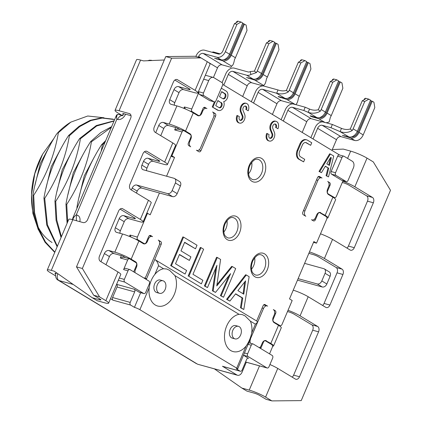 <?xml version="1.0" encoding="UTF-8"?>
<svg xmlns="http://www.w3.org/2000/svg" width="422" height="422" viewBox="0 0 422 422"><rect width="100%" height="100%" fill="white"/><g stroke="black" fill="none" stroke-linecap="round" stroke-linejoin="round"><path stroke-width="0.63" d="M198.345 57.16L198.635 56.469L217.504 67.858A4.194 2.991 121.1 0 1 222.062 64.846L230.871 67.283L231.578 66.101C232.849 65.7 233.835 63.464 234.542 59.391A7.76 5.533 121.1 0 0 235.413 57.751L247.018 30.416L246.121 25.072L242.655 23.268M374.81 107.563L373.913 102.219L372.251 101.217L359.027 132.381L363.205 134.903L374.81 107.563M195.845 56.469L196.14 55.778A7.76 5.533 121.1 0 1 204.575 50.207L218.29 54A4.194 2.991 -58.9 0 0 222.853 50.988L234.458 23.648L237.56 21.918L236.679 21.675L237.713 21.1L241.094 22.034L242.755 23.036L229.526 54.201A7.76 5.533 121.1 0 1 221.091 59.771L214.571 58.247L222.8 60.805A7.76 5.533 -58.9 0 0 231.235 55.229L244.459 24.07M343.846 156.182A2.099 1.44 105.5 0 1 344.099 156.293L352.275 161.23A5.243 3.603 105.5 0 1 353.393 167.909L348.118 180.331A2.099 1.44 105.5 0 1 346.298 181.597L341.894 180.379A2.099 1.44 -74.5 0 1 341.641 180.268L331.581 174.191A2.099 1.44 -74.5 0 1 331.133 171.522L337.626 156.224A2.099 1.44 -74.5 0 1 339.441 154.964L343.846 156.182A2.099 1.44 105.5 0 0 342.031 157.443L337.626 156.224M343.039 180.695L336.408 196.32A2.099 1.44 105.5 0 1 334.588 197.58A2.099 1.44 105.5 0 1 334.34 197.475L327.567 193.545M93.679 295.247L76.498 266.862L165.767 56.559L195.122 56.268L200.993 57.893L171.638 58.183L82.369 268.487L99.555 296.872L93.679 295.247L99.972 299.045A4.194 0.575 23 0 1 100.895 299.868A4.194 0.575 23 0 1 99.55 299.752L92.207 297.721L97.239 300.754L104.582 302.785A12.581 1.73 23 0 0 108.612 303.149L120.787 274.469A12.581 1.73 23 0 0 118.018 271.99L100.41 261.36A4.194 2.88 105.5 0 1 99.513 256.017L118.587 211.09A4.194 2.88 105.5 0 1 122.222 208.568A4.194 2.88 105.5 0 1 122.723 208.784L140.331 219.414A12.581 1.73 23 0 1 143.105 221.893A12.581 1.73 23 0 1 139.07 221.534L128.789 218.691A4.194 2.991 -58.9 0 0 124.232 221.703L119.199 218.665L115.343 227.748A4.194 2.991 -58.9 0 0 116.113 232.147A4.194 2.991 -58.9 0 0 116.662 232.38L122.533 234.004L114.821 252.171A12.581 1.73 -157 0 1 131.179 259.161L135.583 261.819A4.194 2.88 105.5 0 1 136.475 267.163L135.462 269.553A4.194 2.88 105.5 0 0 135.045 272.665M174.84 80.048L189.235 88.741A4.194 0.575 23 0 1 190.164 89.57A4.194 0.575 23 0 1 188.819 89.448L178.538 86.605L183.57 89.643L193.846 92.487A12.581 1.73 23 0 0 197.881 92.845L210.056 64.165A12.581 1.73 23 0 0 207.286 61.686L200.993 57.893M175.388 182.937L172.139 190.58L177.171 193.619L180.416 185.97L175.388 182.937A4.194 2.991 -58.9 0 0 174.618 178.532A4.194 2.991 -58.9 0 0 174.075 178.3L143.237 169.771A4.194 2.991 121.1 0 1 142.694 169.533A4.194 2.991 121.1 0 1 141.924 165.134L143.549 161.309A4.194 2.991 121.1 0 1 148.106 158.297L158.387 161.141A4.194 0.575 23 0 0 159.727 161.262A4.194 0.575 23 0 0 158.804 160.434L144.408 151.746M128.789 218.691L123.762 215.653L134.038 218.496A4.194 0.575 23 0 0 135.383 218.617A4.194 0.575 23 0 0 134.46 217.789L120.064 209.101M251.707 332.868A19.243 13.224 105.5 0 0 250.357 321.142L245.113 315.914L242.186 314.564L239.042 314.311A19.243 13.224 105.5 0 0 225.153 330.727A19.243 13.224 105.5 0 0 230.76 350.566A19.243 13.224 105.5 0 0 246.095 346.087C248.801 342.231 250.668 337.822 251.707 332.868L255.394 324.18L257.441 322.355L257.088 321.269L155.307 259.82L154.716 259.562L146.598 278.678A2.099 1.44 -74.5 0 1 146.17 279.38M278.13 325.061L279.965 325.568A2.099 1.44 105.5 0 0 280.219 325.678A2.099 1.44 105.5 0 0 282.033 324.412L292.177 300.517L289.518 298.908L313.862 241.553L316.526 243.162L313.53 242.333M242.666 96.496L247.208 85.793A4.194 2.991 121.1 0 1 251.77 82.781L263.196 85.94L263.528 85.381C264.8 84.98 265.786 82.744 266.498 78.666A7.76 5.533 121.1 0 0 267.363 77.031L278.963 49.701L278.072 44.357L276.41 43.355L263.186 74.509L267.363 77.031M318.642 118.661A7.76 5.533 -58.9 0 0 327.076 113.091L340.306 81.931L341.968 82.934L342.859 88.277L331.254 115.612A7.76 5.533 121.1 0 1 330.389 117.247L329.192 121.837A7.76 5.533 -58.9 0 1 325.019 122.512L318.642 118.661L312.269 116.899L312.48 116.398M143.913 293.585L139.508 292.367A2.099 1.44 -74.5 0 1 139.255 292.256L143.659 293.475A2.099 1.44 105.5 0 0 143.913 293.585A2.099 1.44 105.5 0 0 145.727 292.325L149.383 283.721A2.099 1.44 105.5 0 0 148.934 281.047L130.066 269.658A2.099 1.44 105.5 0 0 129.812 269.547A2.099 1.44 105.5 0 0 127.998 270.813L123.593 269.595L127.65 260.031A2.099 1.44 105.5 0 1 129.47 258.77A2.099 1.44 105.5 0 1 129.718 258.881L136.011 262.679A2.099 1.44 105.5 0 1 136.454 265.348L134.022 271.082A2.099 1.44 -74.5 0 0 133.8 271.91M123.593 269.595A2.099 1.44 -74.5 0 1 125.408 268.329L129.812 269.547M264.678 340.607L265.306 340.781A2.099 1.44 105.5 0 1 265.559 340.886L271.852 344.684A2.099 1.44 105.5 0 1 272.296 347.359L269.537 353.858M265.306 340.781A2.099 1.44 105.5 0 0 263.492 342.042L261.06 347.775A2.099 1.44 -74.5 0 1 260.627 348.477M222.067 82.622L225.849 73.713A7.76 5.533 121.1 0 1 234.284 68.142L248.046 71.946A4.194 2.991 -58.9 0 0 250.299 71.582L254.334 71.149A4.194 2.991 -58.9 0 0 254.804 70.263L266.403 42.933L269.51 41.208L268.629 40.966L269.663 40.385L273.039 41.319L274.701 42.327L261.476 73.475A7.76 5.533 121.1 0 1 253.042 79.046L246.517 77.521L254.751 80.08A7.76 5.533 -58.9 0 0 263.186 74.509M223.797 85.107L228.344 74.404A4.194 2.991 121.1 0 1 232.902 71.392L246.664 75.195A7.76 5.533 -58.9 0 0 250.837 74.52L250.299 71.582M273.039 41.319L268.904 43.624L257.299 70.954A7.76 5.533 121.1 0 1 256.434 72.589L250.837 74.52M256.434 72.589L254.334 71.149M268.904 43.624L266.403 42.933M313.077 139.007L317.624 128.299L336.492 139.687L331.945 150.396M198.635 56.469A4.194 2.991 121.1 0 1 203.198 53.457L216.913 57.25A7.76 5.533 -58.9 0 0 225.348 51.679L236.953 24.339L234.458 23.648M350.176 129.021A4.194 2.991 -58.9 0 0 350.645 128.135L362.25 100.795L365.352 99.07L364.471 98.822L365.505 98.247L368.886 99.181L364.745 101.486L353.14 128.826A7.76 5.533 121.1 0 1 352.275 130.461L350.176 129.021C347.433 129.797 344.531 129.58 341.482 128.367L332.372 124.474L325.784 122.654M364.745 101.486L362.25 100.795M268.218 41.926L268.629 40.966M255.632 79.02A6.499 4.637 -58.9 0 0 262.305 74.267L275.529 43.113L276.41 43.355M275.529 43.113L274.606 42.553M364.065 99.787L364.471 98.822M302.199 132.439L306.741 121.731A4.194 2.991 121.1 0 1 311.304 118.719L325.019 122.512M306.741 121.731L287.878 110.342L283.331 121.045M222.457 366.264L240.081 371.138A2.099 1.44 105.5 0 0 240.334 371.249L222.71 366.375A2.099 1.44 -74.5 0 1 222.457 366.264L236.927 374.994A5.243 3.603 105.5 0 0 237.554 375.269A5.243 3.603 105.5 0 0 242.096 372.114L246.295 362.224M336.492 139.687A4.194 2.991 121.1 0 1 341.05 136.675L354.765 140.473A7.76 5.533 -58.9 0 0 363.205 134.903M281.11 119.706L285.383 109.651A7.76 5.533 121.1 0 1 293.116 103.949M253.548 103.068L258.09 92.36A4.194 2.991 121.1 0 1 262.648 89.348L276.41 93.156A7.76 5.533 -58.9 0 0 276.726 93.23L277.961 89.944C280.899 91.01 283.668 91.173 286.285 90.435A4.194 2.991 -58.9 0 0 286.754 89.554L298.354 62.224L301.456 60.494L300.575 60.251L300.169 61.211M272.412 114.457L276.959 103.749A4.194 2.991 121.1 0 1 281.516 100.737L295.279 104.545A7.76 5.533 -58.9 0 0 295.595 104.619C296.851 104.06 297.8 101.839 298.444 97.951A7.76 5.533 121.1 0 0 299.309 96.316L310.914 68.986L310.017 63.648L308.355 62.641L295.136 93.795L299.309 96.316M212.477 52.391L212.609 52.08A5.243 0.723 23 0 1 214.292 52.228L220.12 53.842M236.273 22.64L236.679 21.675M287.878 110.342A4.194 2.991 121.1 0 1 292.435 107.33L303.819 110.48L305.196 107.225L309.537 109.082C312.581 110.295 315.477 110.511 318.225 109.731A4.194 2.991 -58.9 0 0 318.694 108.85L330.299 81.509L333.406 79.779L332.525 79.536L332.114 80.496M276.726 93.23C280.915 94.444 284.803 93.995 288.379 91.88A7.76 5.533 121.1 0 0 289.249 90.245L300.849 62.915L304.99 60.61L306.652 61.612L293.427 92.766A7.76 5.533 121.1 0 1 284.992 98.337L278.61 96.569L278.151 96.527L278.462 96.807L286.696 99.365A7.76 5.533 -58.9 0 0 295.136 93.795M368.886 99.181L370.548 100.183L357.318 131.347A7.76 5.533 121.1 0 1 348.883 136.918L342.363 135.393L350.592 137.952A7.76 5.533 -58.9 0 0 359.027 132.381M351.473 136.886A6.499 4.637 -58.9 0 0 358.146 132.133L371.371 100.974L372.251 101.217M302.854 212.092L317.46 177.678A2.099 1.44 -74.5 0 1 319.275 176.417A2.099 1.44 -74.5 0 1 319.528 176.523L322.044 178.042A4.194 2.88 105.5 0 0 321.538 177.826A4.194 2.88 105.5 0 0 317.903 180.347L304.921 210.937A4.194 2.88 105.5 0 0 305.813 216.28L303.297 214.761A2.099 1.44 -74.5 0 1 302.854 212.092M319.712 212.408L325.167 215.357L332.879 197.19L328.474 194.537A4.194 2.88 105.5 0 1 327.583 189.193L328.596 186.804A4.194 2.88 105.5 0 0 327.704 181.46L329.593 182.599A2.099 1.44 -74.5 0 1 330.036 185.269L327.604 191.008A2.099 1.44 105.5 0 0 328.047 193.677M316.526 243.162L326.67 219.261A2.099 1.44 105.5 0 0 326.222 216.591L319.934 212.793A2.099 1.44 105.5 0 0 319.681 212.688A2.099 1.44 105.5 0 0 317.866 213.949L315.429 219.683A2.099 1.44 -74.5 0 1 313.615 220.943A2.099 1.44 -74.5 0 1 313.361 220.838L311.473 219.698A4.194 2.88 105.5 0 0 311.979 219.915A4.194 2.88 105.5 0 0 315.614 217.393L316.627 215.004A4.194 2.88 105.5 0 1 320.261 212.477A4.194 2.88 105.5 0 1 320.767 212.699M279.965 325.568L273.198 321.638M272.765 318.969L273.229 319.101L275.666 313.361L274.68 313.092M274.152 310.397L275.218 310.692L273.329 309.553A4.194 2.88 105.5 0 1 274.226 314.896L273.208 317.286A4.194 2.88 105.5 0 0 274.105 322.63L278.504 325.288A12.581 1.73 23 0 1 281.274 327.762L273.567 345.929A12.581 1.73 23 0 1 272.533 346.172M263.634 304.942L267.168 305.918A4.194 2.88 105.5 0 1 267.669 306.135L264.631 304.473M265.158 304.615A2.099 1.44 -74.5 0 0 264.905 304.51A2.099 1.44 -74.5 0 0 263.085 305.771L256.629 320.989M272.195 355.461L253.332 344.072A2.099 1.44 105.5 0 0 253.079 343.962A2.099 1.44 105.5 0 0 251.259 345.228L247.608 353.831A2.099 1.44 105.5 0 0 248.057 356.5L266.92 367.889A2.099 1.44 105.5 0 0 267.173 368A2.099 1.44 105.5 0 0 268.993 366.739L272.644 358.136A2.099 1.44 105.5 0 0 272.195 355.461M213.574 113.07L215.13 113.502L212.614 111.983A4.194 2.88 -74.5 0 1 213.511 117.321L200.524 147.911A4.194 2.88 105.5 0 1 196.889 150.438A4.194 2.88 105.5 0 1 196.383 150.216L198.899 151.735A2.099 1.44 -74.5 0 0 199.152 151.846A2.099 1.44 -74.5 0 0 200.972 150.585L215.579 116.171L213.943 115.718M203.726 107.594L206.453 108.349A4.194 2.88 105.5 0 1 206.954 108.565L204.543 107.278M205.071 107.425A2.099 1.44 -74.5 0 0 204.818 107.315A2.099 1.44 -74.5 0 0 202.998 108.575L200.566 114.315A2.099 1.44 105.5 0 1 198.746 115.575A2.099 1.44 105.5 0 1 198.498 115.464L192.205 111.672L189.7 110.975M170.947 156.298L174.539 157.443L171.881 155.839L182.024 131.938A2.099 1.44 105.5 0 1 183.839 130.678A2.099 1.44 105.5 0 1 184.092 130.788L190.38 134.586A2.099 1.44 105.5 0 1 190.828 137.255L188.391 142.989A2.099 1.44 -74.5 0 0 188.84 145.664L190.723 146.803A4.194 2.88 105.5 0 1 189.831 141.46L190.85 139.07A4.194 2.88 105.5 0 0 189.953 133.727L185.553 131.068A12.581 1.73 -157 0 0 169.196 124.079L163.325 122.454L168.352 125.487A4.194 2.991 121.1 0 0 163.794 128.499L160.75 135.668M129.464 236.436L130.045 235.059L137.387 237.09A2.099 1.44 105.5 0 0 137.836 239.765L144.124 243.557A2.099 1.44 105.5 0 0 144.377 243.668A2.099 1.44 105.5 0 0 146.191 242.407L148.628 236.673A2.099 1.44 -74.5 0 1 150.443 235.407A2.099 1.44 -74.5 0 1 150.696 235.518L152.585 236.658A4.194 2.88 105.5 0 0 152.078 236.441A4.194 2.88 105.5 0 0 148.444 238.963L147.431 241.352A4.194 2.88 105.5 0 1 143.797 243.874A4.194 2.88 105.5 0 1 143.29 243.658L138.891 240.999A12.581 1.73 -157 0 0 122.533 234.004M144.298 278.251A4.194 2.88 105.5 0 0 146.154 276.004L159.136 245.419A4.194 2.88 105.5 0 0 158.245 240.076L160.761 241.595A2.099 1.44 -74.5 0 1 161.204 244.264L154.716 259.562M215.13 113.502A2.099 1.44 -74.5 0 1 215.579 116.171M192.205 111.672A2.099 1.44 105.5 0 1 191.762 108.997L184.419 106.966L185.342 108.971M183.839 130.678L177.942 129.048L174.682 129.907L175.694 127.518L168.352 125.487M129.47 258.77L123.567 257.14L120.307 258L127.65 260.031M130.045 235.059L130.968 237.064M275.218 310.692A2.099 1.44 -74.5 0 1 275.666 313.361M273.229 319.101A2.099 1.44 105.5 0 0 273.678 321.77M319.523 117.601A6.499 4.637 -58.9 0 0 326.195 112.848L339.425 81.683L340.306 81.931M310.856 137.667L315.128 127.608A7.76 5.533 121.1 0 1 322.798 121.9M251.327 101.723L255.595 91.669A7.76 5.533 121.1 0 1 264.03 86.099L277.792 89.907A4.194 2.991 -58.9 0 0 277.961 89.944M241.094 22.034L236.953 24.339M203.916 95.683L199.511 94.465L209.576 100.536L213.98 101.755A2.099 1.44 105.5 0 0 214.228 101.866A2.099 1.44 105.5 0 0 216.048 100.605L222.542 85.307A2.099 1.44 105.5 0 0 222.093 82.638L213.917 77.701A5.243 3.603 105.5 0 0 213.284 77.432A5.243 3.603 105.5 0 0 208.742 80.581L203.467 93.009A2.099 1.44 105.5 0 0 203.916 95.683L213.98 101.755M341.641 180.268L346.045 181.486L335.986 175.41L331.581 174.191M335.986 175.41A2.099 1.44 105.5 0 1 335.537 172.74L342.031 157.443M248.057 356.5L243.652 355.282L248.157 358.172M139.255 292.256L134.222 289.218A2.099 1.44 -74.5 0 1 134.671 291.892L130.208 302.405A2.099 1.44 105.5 0 0 130.651 305.08L113.033 300.206A2.099 1.44 -74.5 0 1 112.584 297.531L130.208 302.405M143.659 293.475L124.791 282.086L118.313 280.292M134.671 291.892L117.047 287.018A2.099 1.44 105.5 0 0 116.604 284.344L134.222 289.218M124.791 282.086A2.099 1.44 105.5 0 1 124.348 279.417L127.998 270.813M223.824 232.026A10.255 7.047 105.5 0 0 225.992 228.518A10.255 7.047 105.5 0 0 226.973 220.659M332.525 79.536L333.559 78.961L336.935 79.895L332.8 82.2L321.195 109.541A7.76 5.533 121.1 0 1 320.324 111.176C316.553 113.397 312.496 113.787 308.155 112.331L309.537 109.082M320.324 111.176L318.225 109.731M336.935 79.895L338.597 80.897L325.367 112.062A7.76 5.533 121.1 0 1 316.933 117.632L308.155 112.331L303.819 110.48M339.425 81.683L338.502 81.13M316.933 117.632L310.56 115.871L310.101 115.828L310.418 116.108L312.269 116.899M248.579 173.716A10.255 7.047 105.5 0 0 250.747 170.208A10.255 7.047 105.5 0 0 251.723 162.349M295.658 104.587L305.196 107.225M304.99 60.61L301.609 59.676L300.575 60.251M332.8 82.2L330.299 81.509M110.511 298.681L113.033 300.206M117.047 287.018L112.584 297.531M223.681 59.739A6.499 4.637 -58.9 0 0 230.354 54.987L243.578 23.827M346.931 248.067A4.194 2.88 105.5 0 0 348.408 246.079L367.478 201.152A4.194 2.88 105.5 0 0 366.586 195.808L372.462 197.433L354.849 186.804A12.581 1.73 -157 0 0 342.817 181.223M367.478 201.152L373.354 202.776L354.28 247.703A4.194 2.88 105.5 0 1 350.65 250.225A4.194 2.88 105.5 0 1 350.144 250.009L332.536 239.374A12.581 1.73 -157 0 0 320.498 233.799M287.577 98.305A6.499 4.637 -58.9 0 0 294.255 93.552L307.474 62.398L306.551 61.839M251.517 269.162A10.255 7.047 105.5 0 0 253.685 265.654A10.255 7.047 105.5 0 0 254.661 257.789M307.474 62.398L308.355 62.641M300.849 62.915L298.354 62.224M248.679 358.32A2.099 1.44 -74.5 0 0 248.431 358.209A2.099 1.44 -74.5 0 0 246.612 359.47L242.149 369.988A2.099 1.44 105.5 0 1 240.334 371.249M352.275 130.461C348.498 132.687 344.442 133.072 340.106 131.622L330.996 127.724L332.372 124.474M214.228 101.866L209.824 100.647A2.099 1.44 -74.5 0 1 209.576 100.536M199.511 94.465A2.099 1.44 -74.5 0 1 199.063 91.79L203.467 93.009M317.624 128.299A4.194 2.991 121.1 0 1 322.181 125.287L330.996 127.724M371.371 100.974L370.447 100.415M348.883 136.918L340.106 131.622L341.482 128.367M217.504 67.858L213.421 77.469M125.561 257.689L124.047 256.776A2.099 0.29 -157 0 0 121.325 255.611L113.982 253.58A4.194 2.991 121.1 0 0 109.419 256.592L105.969 264.721M288.379 91.88L286.285 90.435M174.539 157.443L166.569 176.222M159.453 192.991L150.195 214.798L146.872 213.01M143.549 161.309L148.576 164.348L146.956 168.172A4.194 2.991 121.1 0 0 146.576 170.694M177.171 193.619A4.194 2.991 121.1 0 1 172.614 196.631L141.776 188.101A4.194 2.991 -58.9 0 0 137.219 191.113L136.406 193.028M171.881 155.839L171.221 155.655M216.924 265.354L207.487 287.577L205.129 286.153L217.304 257.473L220.606 259.467L216.76 285.968L232.395 266.588L235.698 268.582L223.523 297.257L221.165 295.833L230.602 273.609L215.505 292.414L213.147 290.995L216.924 265.354M217.304 257.473L216.57 257.272L204.396 285.947L207.487 287.577M222.858 98.711A2.796 1.92 105.5 0 0 225.074 96.464A2.796 1.92 105.5 0 0 224.304 93.42L225.037 93.621A2.796 1.92 105.5 0 1 225.728 96.933A2.796 1.92 105.5 0 1 223.212 98.864A2.796 1.92 105.5 0 1 222.874 98.722L219.519 96.696L221.682 91.595L225.037 93.621M221.603 91.785L224.304 93.42M330.563 157.57L328.722 165.023M204.396 285.947L205.129 286.153M219.071 107.631A2.796 1.92 105.5 0 0 221.286 105.389A2.796 1.92 105.5 0 0 220.516 102.34L217.894 100.52L215.732 105.616L219.087 107.642A2.796 1.92 105.5 0 0 219.424 107.784A2.796 1.92 105.5 0 0 221.94 105.859A2.796 1.92 105.5 0 0 221.249 102.541M217.815 100.71L220.516 102.34M244.676 282.028L243.088 293.754M214.381 101.897L212.24 106.951L218.005 110.189A5.591 3.84 105.5 0 0 218.675 110.48A5.591 3.84 105.5 0 0 223.143 107.89A5.591 3.84 105.5 0 0 223.686 101.612A5.591 3.84 105.5 0 0 227.743 96.854A5.591 3.84 105.5 0 0 226.118 91.073L221.323 88.177M215.341 101.575L212.973 107.151M212.24 106.951L217.267 109.989A5.591 3.84 105.5 0 0 217.942 110.279L218.675 110.48M267.448 133.637L269.13 134.65A2.79 1.915 105.5 0 0 269.721 138.205A2.79 1.915 105.5 0 0 270.059 138.347A2.79 1.915 105.5 0 0 272.259 137.103A2.79 1.915 105.5 0 0 272.591 134.006L271.003 130.06A5.591 3.84 105.5 0 1 271.668 123.852A5.591 3.84 105.5 0 1 276.083 121.351A5.591 3.84 105.5 0 1 276.753 121.641A5.591 3.84 105.5 0 1 277.945 128.763L276.268 127.75A2.796 1.92 105.5 0 0 275.671 124.189A2.796 1.92 105.5 0 0 275.334 124.047A2.796 1.92 105.5 0 0 273.129 125.297A2.796 1.92 105.5 0 0 272.802 128.404L274.384 132.334A5.591 3.84 105.5 0 1 273.73 138.543A5.591 3.84 105.5 0 1 269.31 141.048A5.591 3.84 105.5 0 1 268.64 140.758A5.591 3.84 105.5 0 1 267.448 133.637L266.715 133.431A5.591 3.84 105.5 0 0 267.907 140.558A5.591 3.84 105.5 0 0 268.577 140.848L269.31 141.048M269.705 138.194A2.79 1.915 105.5 0 0 271.657 136.659A2.79 1.915 105.5 0 0 271.858 133.8L272.591 134.006M276.083 121.351L275.344 121.146A5.591 3.84 105.5 0 0 270.935 123.651A5.591 3.84 105.5 0 0 270.27 129.855L271.858 133.8M276.268 127.75L277.945 128.763M190.902 256.85L189.383 260.432L179.477 254.455L175.52 263.776L186.603 270.465L185.084 274.052L171.406 265.791L183.575 237.117L197.021 245.229L195.497 248.816L184.651 242.265L180.996 250.868L190.902 256.85M183.575 237.117L182.842 236.911L170.673 265.591L185.084 274.052M170.673 265.591L171.406 265.791M184.567 242.455L195.497 248.816M179.397 254.645L189.383 260.432M246.311 274.986L245.578 274.785L226.561 299.335L227.3 299.536L246.311 274.986L249.138 276.695L243.805 309.5L241.21 307.933L242.74 298.053L235.666 293.781L229.89 301.102L227.3 299.536M226.561 299.335L229.89 301.102M245.593 280.862L243.789 294.181L237.897 290.621L245.593 280.862M330.379 154.014L319.749 171.612L319.011 171.411L329.645 153.808L330.379 154.014L333.733 156.04L328.522 176.908L326.064 175.668L328.522 176.908M319.011 171.411L321.458 172.645L319.749 171.612M325.251 166.368L328.712 168.22L325.357 166.194L321.458 172.645M327.978 168.014L326.064 175.668M328.712 168.22L326.797 175.868M329.403 165.435L326.776 163.847L330.669 157.39L331.317 157.781L329.403 165.435M330.584 157.58L331.317 157.781M235.539 293.944L242.006 297.848L240.477 307.733L243.805 309.5M240.477 307.733L241.21 307.933M242.006 297.848L242.74 298.053M201.357 283.874L188.856 276.331L201.03 247.651L203.626 249.217L192.97 274.311L202.876 280.292L201.357 283.874L188.856 276.331M201.03 247.651L200.297 247.45L188.122 276.125M239.564 123.092L238.831 122.886A5.591 3.84 105.5 0 1 238.156 122.596A5.591 3.84 105.5 0 1 236.969 115.475L237.702 115.675A5.591 3.84 105.5 0 0 238.894 122.802A5.591 3.84 105.5 0 0 239.564 123.092A5.591 3.84 105.5 0 0 243.979 120.586A5.591 3.84 105.5 0 0 244.639 114.378L243.051 110.443A2.796 1.92 105.5 0 1 243.383 107.341A2.796 1.92 105.5 0 1 245.588 106.086A2.796 1.92 105.5 0 1 245.926 106.233A2.796 1.92 105.5 0 1 246.522 109.794L248.199 110.807A5.591 3.84 105.5 0 0 247.007 103.68A5.591 3.84 105.5 0 0 246.332 103.39A5.591 3.84 105.5 0 0 241.922 105.896A5.591 3.84 105.5 0 0 241.257 112.099L242.845 116.045A2.79 1.915 105.5 0 1 242.513 119.141A2.79 1.915 105.5 0 1 240.313 120.391A2.79 1.915 105.5 0 1 239.976 120.244A2.79 1.915 105.5 0 1 239.385 116.694L237.702 115.675M215.753 268.107L212.414 290.79L215.505 292.414M246.332 103.39L245.599 103.19A5.591 3.84 105.5 0 0 241.189 105.69A5.591 3.84 105.5 0 0 240.524 111.899L242.112 115.844L242.845 116.045M246.522 109.794L248.199 110.807M232.395 266.588L231.662 266.382L216.961 284.613M228.861 275.777L220.432 295.632L223.523 297.257M220.432 295.632L221.165 295.833M212.414 290.79L213.147 290.995M239.96 120.233A2.79 1.915 105.5 0 0 241.906 118.698A2.79 1.915 105.5 0 0 242.112 115.844M305.586 142.499A4.194 2.88 105.5 0 1 305.734 142.578L310.661 145.31L311.742 142.763L307.548 140.231A6.989 4.8 105.5 0 0 306.71 139.867A6.989 4.8 105.5 0 0 300.654 144.071L297.948 150.448A6.989 4.8 105.5 0 0 299.435 159.352L303.629 161.879L304.71 159.331L300.517 156.799A4.194 2.88 105.5 0 1 299.625 151.461L302.331 145.084A4.194 2.88 105.5 0 1 305.961 142.562A4.194 2.88 105.5 0 1 306.467 142.778L310.661 145.31M306.71 139.867L305.971 139.666A6.989 4.8 105.5 0 0 299.915 143.87L297.215 150.243A6.989 4.8 105.5 0 0 298.702 159.147L303.629 161.879M144.524 278.103L146.598 278.678L146.276 279.443M240.081 371.138L236.304 368.86A4.194 0.575 23 0 0 237.649 368.981L257.441 322.355M140.653 292.683L134.423 307.353L130.651 305.08M149.235 287.64A19.243 13.224 105.5 0 0 155.291 305.011A19.243 13.224 105.5 0 0 172.018 298.649A19.243 13.224 105.5 0 0 174.893 275.582L169.649 270.354L166.716 269.004L163.572 268.751A19.243 13.224 105.5 0 0 154.863 274.379C151.862 278.167 149.984 282.587 149.235 287.64L139.877 309.685L236.726 368.153A4.194 0.575 23 0 1 237.649 368.981M197.881 92.845A12.581 1.73 23 0 0 195.112 90.366L177.504 79.737L176.454 79.447M163.572 268.751L158.54 265.712C157.976 262.927 156.894 260.96 155.307 259.82M139.877 309.685A4.194 0.575 -157 0 0 134.423 307.353M232.838 330.262A6.499 4.468 -74.5 0 1 238.472 326.348A6.499 4.468 -74.5 0 1 240.635 334.968A6.499 4.468 -74.5 0 1 235.007 338.882A6.499 4.468 -74.5 0 1 232.838 330.262M235.007 338.882L232.258 338.122A6.499 4.468 -74.5 0 1 231.478 337.779A6.499 4.468 -74.5 0 1 230.09 329.503A6.499 4.468 -74.5 0 1 235.724 325.589L238.472 326.348M157.369 284.702A6.499 4.468 -74.5 0 1 163.003 280.788A6.499 4.468 -74.5 0 1 165.171 289.408A6.499 4.468 -74.5 0 1 159.537 293.322A6.499 4.468 -74.5 0 1 157.369 284.702M159.537 293.322L156.789 292.562A6.499 4.468 -74.5 0 1 156.008 292.224A6.499 4.468 -74.5 0 1 154.626 283.943A6.499 4.468 -74.5 0 1 160.255 280.029L163.003 280.788M72.811 219.72L51.305 270.381A12.581 1.73 -157 0 0 47.269 270.022L68.775 219.361A12.581 1.73 -157 0 1 72.811 219.72L83.092 222.563A4.194 2.991 121.1 0 0 87.649 219.551L130.662 118.223A4.194 2.991 -58.9 0 0 129.892 113.819A4.194 2.991 -58.9 0 0 129.348 113.587L119.067 110.743A12.581 1.73 -157 0 0 115.032 110.385A12.581 1.73 -157 0 0 117.807 112.864L121.969 115.375M123.403 114.315A4.194 0.575 -157 0 1 122.755 113.66A4.194 0.575 -157 0 1 124.1 113.782L131.036 115.702M140.331 219.414L148.449 200.297L130.841 189.668A4.194 2.88 -74.5 0 1 129.944 184.324L142.931 153.735A4.194 2.88 -74.5 0 1 146.566 151.213A4.194 2.88 -74.5 0 1 147.072 151.429L164.68 162.059A12.581 1.73 23 0 1 167.45 164.538A12.581 1.73 23 0 1 163.414 164.179L153.139 161.336A4.194 2.991 121.1 0 0 148.576 164.348M148.449 200.297A12.581 1.73 23 0 1 151.218 202.776L143.105 221.893M115.032 110.385L136.538 59.718A12.581 1.73 -157 0 1 140.573 60.082L143.512 60.895L164.306 59.998M164.68 162.059L172.793 142.942L155.185 132.313A4.194 2.88 -74.5 0 1 154.294 126.969L173.363 82.042A4.194 2.88 -74.5 0 1 176.997 79.515A4.194 2.88 -74.5 0 1 177.504 79.737M76.498 266.862L82.369 268.487M163.325 122.454A4.194 2.991 121.1 0 0 158.762 125.461L155.718 132.635M178.538 86.605A4.194 2.991 121.1 0 0 173.98 89.617L169.718 99.655A4.194 2.991 -58.9 0 0 170.488 104.055A4.194 2.991 -58.9 0 0 171.031 104.287L176.908 105.911L169.196 124.079M201.094 113.064L201.8 113.26A4.194 2.88 105.5 0 1 198.171 115.781A4.194 2.88 105.5 0 1 197.665 115.565L193.26 112.906A12.581 1.73 -157 0 0 176.908 105.911M174.37 105.215A4.194 2.991 -58.9 0 1 174.75 102.688L179.007 92.655A4.194 2.991 121.1 0 1 183.57 89.643M179.936 129.596L178.422 128.684A2.099 0.29 -157 0 0 175.694 127.518M180.416 185.97A4.194 2.991 -58.9 0 0 179.645 181.571L174.618 178.532M124.232 221.703L120.375 230.781A4.194 2.991 -58.9 0 0 120.001 233.308M172.793 142.942A12.581 1.73 23 0 1 175.563 145.421L167.45 164.538M165.767 56.559L171.638 58.183M201.8 113.26L202.818 110.87A4.194 2.88 105.5 0 1 206.453 108.349M293.232 290.157A12.581 1.73 -157 0 1 308.187 296.729L325.8 307.364A4.194 2.88 -74.5 0 0 326.301 307.58A4.194 2.88 -74.5 0 0 329.935 305.059L342.922 274.469L337.046 272.844L324.064 303.434A4.194 2.88 -74.5 0 1 322.587 305.422M100.942 261.682L104.392 253.553A4.194 2.991 121.1 0 1 108.95 250.547L114.821 252.171M330.094 276.331L325.061 273.298L321.817 280.941A4.194 2.991 121.1 0 1 317.26 283.953L322.287 286.992A4.194 2.991 121.1 0 0 326.85 283.98L330.094 276.331A4.194 2.991 -58.9 0 0 329.324 271.932L324.296 268.893A4.194 2.991 -58.9 0 0 323.748 268.661L304.605 263.365M58.141 273.92L57.803 273.825A5.243 3.603 105.5 0 0 58.922 280.503L58.115 280.161C54.971 278.805 55.329 273.013 55.915 273.351L56.337 273.419A4.194 0.575 -157 0 0 54.992 273.298A4.194 0.575 -157 0 0 55.688 273.983M51.305 270.381L54.243 271.193L92.207 297.721M47.269 270.022A12.581 1.73 -157 0 0 50.044 272.501L55.482 275.788M172.139 190.58A4.194 2.991 121.1 0 1 167.581 193.593L136.744 185.063A4.194 2.991 -58.9 0 0 132.186 188.075L131.374 189.99M332.293 149.573L343.323 149.098L350.666 151.129L347.586 158.398M342.274 182.499L343.524 182.847A4.194 0.575 -157 0 1 348.978 185.179L366.586 195.808M373.354 202.776A4.194 2.88 105.5 0 0 372.462 197.433M191.762 108.997L199.063 91.79M137.387 237.09L147.531 213.194M108.612 303.149A12.581 1.73 23 0 0 105.843 300.67L99.555 296.872M298.111 278.657L317.26 283.953M325.061 273.298A4.194 2.991 -58.9 0 0 324.296 268.893M332.536 239.374L324.418 258.496L342.026 269.125L336.155 267.501L318.547 256.871A4.194 0.575 -157 0 0 313.092 254.54L308.851 253.364M297.489 280.129L322.287 286.992M287.498 311.547L288.748 311.895A4.194 0.575 -157 0 1 294.197 314.226L311.811 324.856A4.194 2.88 -74.5 0 1 312.702 330.199L293.633 375.126A4.194 2.88 -74.5 0 1 292.151 377.115M246.917 391.115L254.255 393.146A4.194 0.575 -157 0 1 259.709 395.477L265.997 399.275L271.873 400.9L265.586 397.102A12.581 1.73 -157 0 0 249.228 390.113L241.885 388.082L246.917 391.115M271.873 400.9L301.229 400.61L390.498 190.306L373.312 161.921L367.024 158.123A12.581 1.73 -157 0 0 350.666 151.129M241.885 388.082L214.371 368.854M336.155 267.501A4.194 2.88 -74.5 0 1 337.046 272.844M308.187 296.729L300.074 315.851L317.682 326.48A4.194 2.88 -74.5 0 1 318.573 331.824L299.504 376.751A4.194 2.88 -74.5 0 1 295.869 379.272A4.194 2.88 -74.5 0 1 295.363 379.056L277.755 368.427A12.581 1.73 -157 0 0 269.927 364.529M300.074 315.851A12.581 1.73 -157 0 0 288.036 310.276M342.026 269.125A4.194 2.88 -74.5 0 1 342.922 274.469M265.343 340.501L270.797 343.45A12.581 1.73 23 0 1 273.567 345.929M266.393 340.791A4.194 2.88 105.5 0 0 265.886 340.57A4.194 2.88 105.5 0 0 262.252 343.097L261.239 345.486A4.194 2.88 105.5 0 1 259.382 347.728M267.168 305.918A4.194 2.88 105.5 0 0 263.534 308.44L250.383 338.987M250.462 343.239A4.194 2.88 -74.5 0 1 250.547 339.03M123.762 215.653A4.194 2.991 -58.9 0 0 119.199 218.665M332.879 197.19A12.581 1.73 23 0 1 335.648 199.669L327.936 217.831A12.581 1.73 23 0 1 326.908 218.074M325.167 215.357A12.581 1.73 23 0 1 327.936 217.831M324.418 258.496A12.581 1.73 -157 0 0 309.463 251.918M222.758 84.479L339.573 155.001M245.789 109.588A2.796 1.92 105.5 0 0 245.208 106.038M275.534 127.549A2.796 1.92 105.5 0 0 274.954 123.999M73.233 284.465L58.922 280.503L197.28 364.028A5.243 3.603 105.5 0 0 197.907 364.302L236.927 374.994M122.306 115.565A6.293 4.32 105.5 0 0 117.59 119.458L116.852 119.252C116.351 115.839 116.963 114.246 118.688 114.467L118.698 114.473C117.416 114.33 116.62 114.715 116.298 115.628L116.303 115.617M72.8 218.111L116.298 115.628L116.852 119.252L76.276 214.845L72.8 218.111L72.494 219.635M76.646 220.78A6.293 4.32 -74.5 0 1 77.01 215.051L76.276 214.845C74.198 216.507 73.064 218.137 72.879 219.735M33.707 195.275L32.916 195.054C36.471 173.848 44.321 153.582 56.458 134.259L57.919 132.55L58.384 132.677C54.696 154.589 46.473 175.452 33.707 195.275L34.567 212.667L38.56 228.539L45.449 241.927L54.881 252.098M103.997 117.764L87.75 116.003L70.822 122.127L58.384 132.677M70.822 122.127A73.391 50.424 105.5 0 0 57.919 132.55M111.345 127.296L91.421 141.813C87.739 163.72 79.51 184.588 66.745 204.412L67.636 222.041M113.993 121.061L96.68 125.983L80.412 138.769C76.725 160.682 68.496 181.544 55.73 201.368L56.775 219.941L61.406 236.726M114.62 119.59L102.266 118.049L90.941 120.555L79.816 126.531L69.398 135.726C65.711 157.633 57.487 178.501 44.716 198.319L47.406 224.726L57.366 246.237M53.784 138.638L42.68 154.077L34.778 173.706L31.502 194.785L32.884 213.474L38.355 229.826M34.92 185.406L40.227 163.646L50.35 144.677M45.929 188.455L51.241 166.695L61.369 147.721M56.944 191.498L62.25 169.749L72.373 150.781M67.958 194.547L73.264 172.793L83.387 153.824M78.967 197.601L84.273 175.847L94.396 156.873M105.015 142.209L102.435 144.862L101.148 151.319M52.038 242.476A62.904 43.223 -74.5 0 1 37.78 226.334M35.495 221.044A62.904 43.223 -74.5 0 1 31.523 194.357M31.502 194.785L31.534 193.941A62.904 43.223 -74.5 0 1 42.443 154.51L42.68 154.077M77.363 207.35L76.968 207.239L76.925 208.384M102.435 144.862L101.649 144.646L105.7 140.595M76.968 207.244C80.655 185.332 88.878 164.469 101.649 144.646M91.421 141.818L90.635 141.597L100.774 132.603L111.624 126.647M66.745 204.412L65.953 204.195C69.641 182.283 77.87 161.42 90.635 141.597M55.73 201.368L54.944 201.146L56.084 220.347L61.058 237.549M80.412 138.769L79.621 138.553L96.337 125.534L114.098 120.813M54.944 201.152C58.632 179.234 66.855 158.371 79.626 138.548M44.716 198.319L43.93 198.103C47.617 176.19 55.841 155.328 68.607 135.504L79.004 126.326L90.181 120.328L101.502 117.833L113.196 119.157M57.144 246.77L46.758 225.026L43.93 198.103M69.398 135.726L68.607 135.504M67.087 223.338L65.953 204.195M54.754 252.393L45.048 242.26L37.922 228.724L33.807 212.667L32.916 195.054M216.423 59.038L216.634 58.537M255.394 324.18L250.357 321.142M327.076 113.091L331.254 115.612M263.528 85.381L254.751 80.08M253.042 79.046L246.664 75.195M232.902 71.392L251.77 82.781M203.198 53.457L222.062 64.846M247.208 85.793L228.344 74.404M248.368 78.313L248.579 77.812M257.299 70.954L261.476 73.475M262.648 89.348L281.516 100.737M276.959 103.749L258.09 92.36M214.038 52.824L214.292 52.228M292.435 107.33L311.304 118.719M295.279 104.545L286.696 99.365M344.215 136.185L344.426 135.689M319.528 176.523L319.006 176.38M328.527 182.304L329.593 182.599M315.429 219.683L314.19 219.34M317.323 213.801L317.866 213.949M327.14 190.876L327.604 191.008M330.036 185.269L329.049 185M332.504 196.968L334.34 197.475M261.06 347.775L259.815 347.433M262.953 341.894L263.492 342.042M196.663 114.958L198.498 115.464M200.972 150.585L198.899 150.01M137.836 239.765L135.325 239.068M142.288 243.051L144.124 243.557M150.696 235.518L150.174 235.376M159.2 241.162L160.761 241.595M161.204 244.264L159.569 243.81M182.024 131.938L174.682 129.907M353.14 128.826L357.318 131.347M225.348 51.679L229.526 54.201M335.537 172.74L331.133 171.522M247.608 353.831L244.454 352.956M251.259 345.228L248.104 344.352M245.551 361.976L266.92 367.889M236.853 231.562A10.455 7.185 105.5 0 0 233.282 217.673C230.649 216.739 227.875 218.865 224.958 224.045C222.932 229.916 223.86 232.079 224.056 233.197C224.209 235.049 225.427 236.594 227.706 237.829A10.455 7.185 105.5 0 0 236.853 231.562M321.195 109.541L325.367 112.062M261.603 173.252A10.455 7.185 105.5 0 0 258.032 159.363C255.4 158.429 252.63 160.555 249.713 165.735C247.682 171.601 248.611 173.764 248.806 174.887C248.959 176.739 250.177 178.284 252.456 179.519A10.455 7.185 105.5 0 0 261.603 173.252M231.578 66.101L222.8 60.805M221.091 59.771L216.913 57.25M325.267 112.289L326.195 112.848M229.426 54.427L230.354 54.987M249.249 165.318A12.554 8.625 -74.5 0 1 261.64 158.419A12.554 8.625 -74.5 0 1 264.309 174.413A12.554 8.625 -74.5 0 1 251.923 181.312A12.554 8.625 -74.5 0 1 249.249 165.318M348.408 246.079L354.28 247.703M280.313 97.598L280.53 97.102M289.249 90.245L293.427 92.766M284.992 98.337L276.41 93.156M293.327 92.993L294.255 93.552M261.376 73.702L262.305 74.267M264.541 268.698A10.455 7.185 105.5 0 0 260.975 254.809C258.343 253.875 255.568 255.996 252.651 261.176C250.621 267.047 251.554 269.21 251.744 270.333C251.902 272.185 253.116 273.725 255.4 274.965A10.455 7.185 105.5 0 0 264.541 268.698M252.187 260.764A12.554 8.625 -74.5 0 1 264.578 253.865A12.554 8.625 -74.5 0 1 267.253 269.853A12.554 8.625 -74.5 0 1 254.862 276.758A12.554 8.625 -74.5 0 1 252.187 260.764M224.499 223.634A12.554 8.625 -74.5 0 1 236.89 216.729A12.554 8.625 -74.5 0 1 239.559 232.722A12.554 8.625 -74.5 0 1 227.168 239.622A12.554 8.625 -74.5 0 1 224.499 223.634M124.348 279.417L119.284 278.014M354.765 140.473L350.592 137.952M322.181 125.287L341.05 136.675M357.218 131.574L358.146 132.133M231.235 55.229L235.413 57.751M183.834 108.343L184.419 106.966M124.047 256.776L123.862 257.22M120.307 258L121.325 255.611M217.267 109.989L218.005 110.189M270.27 129.855L271.003 130.06M240.524 111.899L241.257 112.099M305.734 142.578L306.467 142.778M299.915 143.87L300.654 144.071M297.215 150.243L297.948 150.448M298.702 159.147L299.435 159.352M236.726 368.153L246.095 346.087M239.042 314.311L174.893 275.582M158.54 265.712L154.863 274.379M134.038 218.496L134.365 217.731M130.351 114.193L129.348 113.587M195.112 90.366L207.286 61.686M158.762 125.461L163.794 128.499M173.98 89.617L179.007 92.655M174.75 102.688L169.718 99.655M188.117 133.22L189.953 133.727M193.26 112.906L185.553 131.068M189.125 141.264L189.831 141.46M120.375 230.781L115.343 227.748M202.112 110.675L202.818 110.87M99.55 299.752L99.872 298.987M188.819 89.448L189.14 88.683M329.935 305.059L324.064 303.434M108.95 250.547L113.982 253.58M104.392 253.553L109.419 256.592M190.143 138.875L190.85 139.07M321.817 280.941L326.85 283.98M138.891 240.999L131.179 259.161M121.673 208.494L122.723 208.784M167.581 193.593L172.614 196.631M137.219 191.113L132.186 188.075M148.106 158.297L153.139 161.336M141.924 165.134L146.956 168.172M208.742 80.581L203.684 79.183M178.422 128.684L178.232 129.127M77.01 215.051A7.338 5.238 121.1 0 1 79.811 221.655M134.755 269.357L135.462 269.553M135.768 266.968L136.475 267.163M105.843 300.67L118.018 271.99M133.748 261.313L135.583 261.819M146.724 241.157L147.431 241.352M147.737 238.768L148.444 238.963M141.776 188.101L136.744 185.063M158.387 161.141L158.709 160.376M318.573 331.824L312.702 330.199M317.682 326.48L311.811 324.856M299.504 376.751L293.633 375.126M367.024 158.123L354.849 186.804M277.755 368.427L265.586 397.102M262.12 308.049L263.534 308.44M270.797 343.45L278.504 325.288M259.514 365.879L249.228 390.113M147.072 151.429L146.017 151.139M303.508 210.546L304.921 210.937M316.489 179.957L317.903 180.347M197.907 364.302L237.554 375.269M152.163 60.52L151.614 60.367A5.243 3.603 105.5 0 0 149.557 60.631M117.59 119.458A7.338 5.238 121.1 0 0 125.566 114.188A6.293 0.865 -157 0 0 123.551 114.009L122.18 115.633L123.039 115.67M140.573 60.082L119.067 110.743M196.779 115.032L198.746 115.575M142.409 243.125L144.377 243.668M280.219 325.678L278.251 325.13M319.048 212.514L319.681 212.688M332.62 197.037L334.588 197.58M253.079 343.962L248.774 342.775M245.535 362.013L267.173 368M196.626 150.364L196.889 150.438M149.351 235.687L152.078 236.441M318.009 176.85L321.538 177.826M311.716 219.841L311.979 219.915M205.356 75.237L213.284 77.432M58.115 280.161L196.452 363.674M151.614 60.367L149.583 60.188L147.705 60.71M123.693 113.676L123.551 114.009M122.412 115.496L118.698 114.473"/></g></svg>
